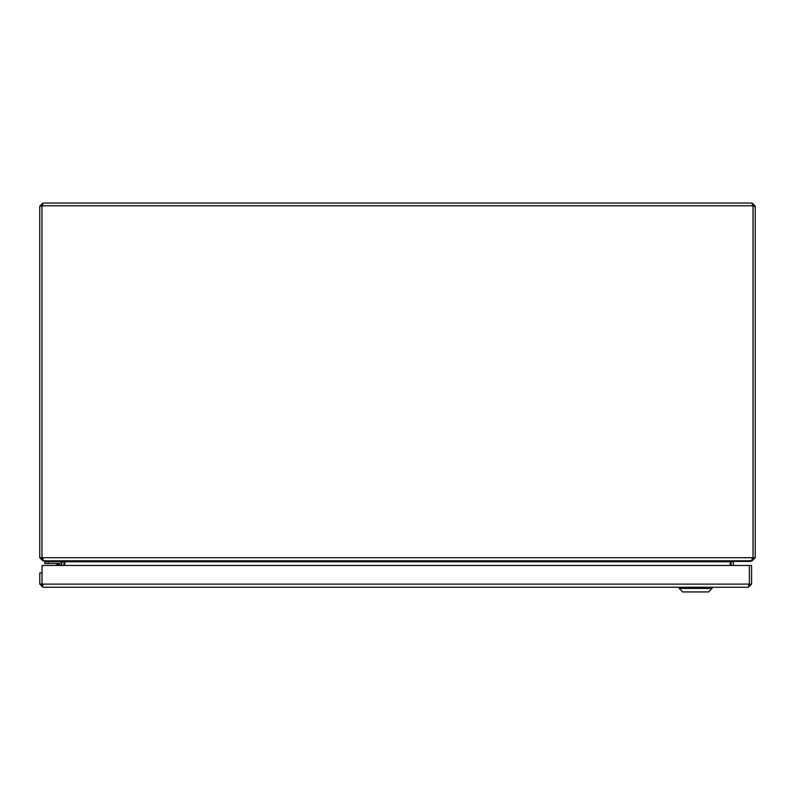 <?xml version="1.0" encoding="UTF-8"?>
<svg xmlns="http://www.w3.org/2000/svg" width="795" height="795" viewBox="0 0 795 795"><rect width="100%" height="100%" fill="white"/><g stroke="black" fill="none" stroke-linecap="round" stroke-linejoin="round"><path stroke-width="1.19" d="M752.11 205.269L753.044 206.203L753.044 557.683L752.11 558.607M731.092 561.111L731.022 565.474M731.022 560.932L730.247 561.747L733.229 560.823L733.229 561.747L734.163 560.813L752.11 560.813L755.25 557.683L755.25 206.203L752.11 203.063L753.024 206.203L753.024 557.683L751.335 560.813L43.665 560.813L41.976 557.683L41.976 206.203L42.89 203.063L752.11 203.063M42.89 205.269L41.956 206.203L41.956 557.683L42.89 558.607M63.968 565.474L63.908 561.111L64.753 561.747L61.613 560.813M42.056 205.786L752.944 205.786M752.805 558.299L753.024 557.683L41.976 557.683L42.185 558.299M730.257 561.668L731.022 561.131M42.89 203.063L39.75 206.203L39.75 557.683L42.89 560.813L60.877 560.813L61.762 561.747L61.762 565.474M731.022 561.747L733.229 561.747L733.229 565.474M730.247 565.474L730.247 561.747L64.753 561.747L64.753 565.474M42.89 560.028L42.89 560.813M752.11 560.028L752.11 560.813M753.044 557.683L755.25 557.683M39.75 557.683L41.956 557.683M41.956 206.203L39.75 206.203M753.044 206.203L755.25 206.203M42.93 585.031L41.996 584.096L41.996 572.927L39.79 572.927L39.79 584.096L42.93 587.237L42.095 584.514M41.996 584.096L39.79 584.096M748.423 585.031L749.357 584.096L748.423 587.237L751.563 584.096L751.563 565.474L749.357 565.474L749.337 584.096L749.357 565.474L42.016 565.474L42.016 584.096L751.563 584.096M748.423 587.237L42.93 587.237M59.724 565.474L59.724 564.301A0.805 0.805 0 0 0 58.919 563.496L44.699 563.496L44.699 561.737L58.919 561.737A2.564 2.564 0 0 1 61.483 564.301L61.483 565.474L61.483 564.301M58.87 563.496L57.25 563.496M56.773 563.993L58.611 564.609L56.584 563.933L58.124 565.474M59.724 564.301L58.611 564.609L58.919 563.496L55.531 563.496A1.491 1.491 0 0 1 56.584 563.933L58.611 564.609L58.9 565.474M45.156 560.813L45.156 561.737M48.883 560.813L48.883 561.737L61.553 561.737L61.553 560.813M751.086 560.813L750.569 561.419L733.298 561.419M731.042 561.419L730.456 561.419M712.091 588.409L708.574 591.937L682.756 591.937L679.228 588.409L712.091 588.409L712.091 587.237M42.016 583.113A2.226 2.226 0 0 1 42.016 582.496M64.753 561.747L63.968 560.932M63.968 561.747L61.762 561.747L61.771 560.823M48.425 561.737L48.425 563.496M55.531 563.496A1.491 1.491 0 0 1 56.584 563.933M733.646 560.982L751.106 560.982M679.228 588.409L679.228 587.237"/></g></svg>
